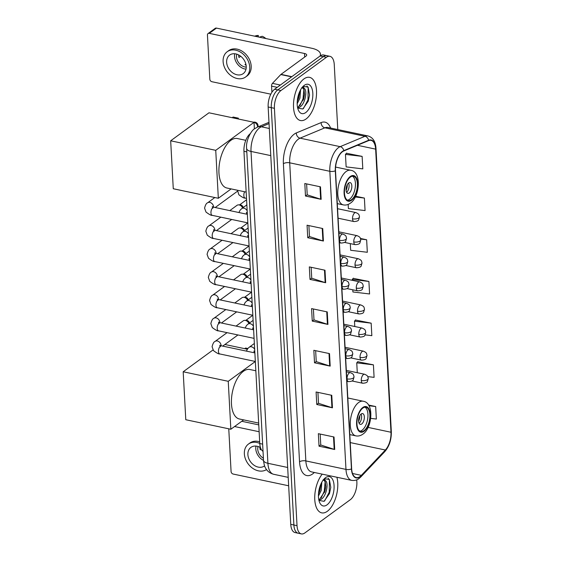 <?xml version="1.0" encoding="UTF-8"?>
<svg xmlns="http://www.w3.org/2000/svg" width="562" height="562" viewBox="0 0 562 562"><rect width="100%" height="100%" fill="white"/><g stroke="black" fill="none" stroke-linecap="round" stroke-linejoin="round"><path stroke-width="0.84" d="M263.03 451.356A13.79 6.772 -78.1 0 1 259.777 443.537L243.95 151.283A13.79 6.772 -78.1 0 1 250.238 133.686M337.776 129.555L334.257 64.553A13.79 6.772 101.9 0 0 329.929 56.312L323.663 54.985A13.79 6.772 101.9 0 0 320.129 55.975L274.649 89.225A13.79 6.772 101.9 0 0 268.151 106.984L290.751 524.332A13.79 6.772 101.9 0 0 295.078 532.572L298.211 533.24A13.79 6.772 101.9 0 1 293.884 524.992A13.79 6.772 101.9 0 0 298.211 533.24L301.344 533.9A13.79 6.772 101.9 0 0 304.878 532.917L350.358 499.66A13.79 6.772 101.9 0 0 356.856 481.901L356.751 479.871M329.929 56.312A13.79 6.772 101.9 0 0 326.396 57.296L280.923 90.552A13.79 6.772 101.9 0 0 274.418 108.311L271.284 107.651L293.884 524.992L271.284 107.651A13.79 6.772 101.9 0 1 277.79 89.892A13.79 6.772 101.9 0 0 271.284 107.651L268.151 106.984M326.396 57.296L323.262 56.636L277.79 89.892L323.262 56.636A13.79 6.772 101.9 0 1 326.796 55.652A13.79 6.772 101.9 0 0 323.262 56.636L320.129 55.975M327.344 511.287A22.066 10.833 101.9 0 0 336.898 477.25A22.066 10.833 101.9 0 1 327.344 511.287A22.066 10.833 101.9 0 1 321.696 512.86A22.066 10.833 101.9 0 0 327.344 511.287M306.1 118.954A22.066 10.833 101.9 0 0 316.413 95.765A22.066 10.833 101.9 0 0 309.578 77.352A22.066 10.833 101.9 0 0 303.93 78.926A22.066 10.833 101.9 0 0 293.617 102.122A22.066 10.833 101.9 0 0 300.445 120.528A22.066 10.833 101.9 0 0 306.1 118.954A22.066 10.833 101.9 0 0 316.413 95.765A22.066 10.833 101.9 0 0 309.578 77.352A22.066 10.833 101.9 0 0 303.93 78.926A22.066 10.833 101.9 0 0 293.617 102.122A22.066 10.833 101.9 0 0 300.445 120.528A22.066 10.833 101.9 0 0 306.1 118.954M360.031 476.541A14.71 7.222 -78.1 0 1 356.266 477.588A14.71 7.222 -78.1 0 1 351.65 468.799L335.507 170.693A14.71 7.222 -78.1 0 1 343.782 150.981L368.602 140.626A14.71 7.222 -78.1 0 1 371.025 140.345A14.71 7.222 -78.1 0 1 375.641 149.141L390.976 432.248A14.71 7.222 -78.1 0 1 385.356 450.014L361.352 475.361A14.71 7.222 -78.1 0 1 360.031 476.541M360.045 476.871A15.076 7.404 101.9 0 0 361.401 475.67L385.406 450.317A15.076 7.404 101.9 0 0 391.166 432.108L375.83 149A15.076 7.404 101.9 0 0 368.616 140.275L343.796 150.63A15.076 7.404 101.9 0 0 335.31 170.834L351.454 468.94A15.076 7.404 101.9 0 0 360.045 476.871M320.481 186.837L304.808 183.521L305.482 196.033L321.162 199.341L320.481 186.837M306.62 183.907L307.217 194.838L320.642 199.208A3.681 1.538 -3.1 0 0 321.162 199.341M307.21 194.768L305.482 196.033M322.743 228.53L307.063 225.214L307.744 237.719L323.417 241.035L322.743 228.53M308.882 225.601L309.472 236.532L322.904 240.901A3.681 1.538 -3.1 0 0 323.417 241.035M309.472 236.462L307.744 237.719M324.998 270.224L309.325 266.908L309.999 279.412L325.672 282.728L324.998 270.224M311.137 267.294L311.734 278.225L325.159 282.595A3.681 1.538 -3.1 0 0 325.672 282.728M311.727 278.155L309.999 279.412M334.032 436.997L318.359 433.681L319.033 446.186L334.706 449.502L334.032 436.997M320.171 434.061L320.762 444.999L334.193 449.368A3.681 1.538 -3.1 0 0 334.706 449.502M320.762 444.928L319.033 446.186M331.77 395.304L316.097 391.988L316.778 404.492L332.451 407.808L331.77 395.304M317.916 392.367L318.506 403.305L331.931 407.675A3.681 1.538 -3.1 0 0 332.451 407.808M318.499 403.235L316.778 404.492M329.515 353.61L313.842 350.295L314.516 362.799L330.189 366.115L329.515 353.61M315.654 350.681L316.244 361.612L329.676 365.981A3.681 1.538 -3.1 0 0 330.189 366.115M316.244 361.542L314.516 362.799M327.253 311.917L311.58 308.601L312.261 321.106L327.934 324.422L327.253 311.917M313.399 308.988L313.989 319.918L327.414 324.288A3.681 1.538 -3.1 0 0 327.934 324.422M313.982 319.848L312.261 321.106M322.216 474.145A22.066 10.833 101.9 0 0 314.727 497.251A22.066 10.833 101.9 0 0 321.696 512.86A22.066 10.833 101.9 0 1 314.727 497.251A22.066 10.833 101.9 0 1 322.216 474.145M274.418 108.311L297.024 525.66A13.79 6.772 101.9 0 0 301.344 533.9M348.166 204.406L348.391 208.586L365.061 210.581L364.387 198.077L355.676 196.236M362.125 156.384L345.454 154.388L346.136 166.893L362.806 168.888L362.125 156.384L346.466 153.264M365.145 334.861L371.84 335.662L371.159 323.157L355.5 320.038M367.731 376.596L374.095 377.355L373.421 364.85L357.755 361.731M370.716 418.374L376.35 419.048L375.676 406.544L368.503 405.026M350.288 243.62L350.653 250.28L367.323 252.275L366.642 239.77L360.432 238.457M352.796 289.816L352.908 291.973L369.578 293.968L368.904 281.464L353.238 278.345M368.904 281.464L352.233 279.462L352.276 280.312M352.233 279.462L353.386 278.183M371.159 323.157L354.489 321.155L354.777 326.508M354.489 321.155L355.641 319.876M373.421 364.85L356.751 362.848L357.284 372.704M356.751 362.848L357.903 361.57M375.676 406.544L368.939 405.736M366.642 239.77L360.621 239.047M364.387 198.077L355.31 196.988M345.454 154.388L346.613 153.103M321.829 482.161L321.204 490.443L318.429 496.056M320.853 484.135L319.961 490.183L318.492 493.752M323.08 479.892C324.141 479.217 324.92 479.477 325.426 480.679A10.39 5.1 101.9 0 0 324.492 480.278A10.39 5.1 101.9 0 0 322.925 480.419M325.426 480.679C328.96 482.716 326.459 496.52 320.923 499.456L318.886 500.18M323.888 480.229L325.257 481.985L325.791 486.727L324.941 491.23L319.68 499.197L318.78 499.646M318.942 500.412L324.063 501.325L329.494 493.555L330.793 487.359L329.346 479.4L324.372 478.726M327 504.866A14.984 7.355 101.9 0 0 334.067 485.568A14.984 7.355 101.9 0 0 325.524 477.679A14.984 7.355 101.9 0 0 324.766 478.304A14.984 7.355 101.9 0 0 319.645 502.526A14.984 7.355 101.9 0 0 327 504.866M328.159 478.241L329.402 480.103L329.241 492.214L324.632 500.953M325.131 481.69L324.267 491.167L321.162 497.995M320.129 485.947L318.675 492.01M330.8 487.324L329.501 493.534M325.805 486.453L324.541 492.424M320.832 485.399L319.567 491.371M258.766 424.886L241.737 421.282M228.762 428.813L231.08 471.546A2.297 1.756 -126.2 0 0 233.153 474.047L288.664 485.786M234.558 426.537L259.138 431.735M260.466 447.577A11.493 8.781 -126.2 0 0 250.891 447.408A11.493 8.781 -126.2 0 0 247.884 454.609A11.493 8.781 -126.2 0 0 254.087 465.28A11.493 8.781 -126.2 0 0 264.463 465.961A11.493 8.781 -126.2 0 0 264.59 465.863M255.991 446.088A11.493 8.781 -126.2 0 0 255.78 448.834A11.493 8.781 -126.2 0 0 263.522 460.404M259.883 447.261A9.196 7.025 53.8 0 0 259.897 447.675A9.196 7.025 53.8 0 0 260.255 449.811L261.126 449.178M258.056 446.509A9.196 7.025 -126.2 0 0 257.74 449.249A9.196 7.025 -126.2 0 0 263.402 458.227M259.686 441.809A15.631 11.943 -126.2 0 0 249.886 443.018L248.453 444.064A15.631 11.943 -126.2 0 0 244.358 453.864A15.631 11.943 -126.2 0 0 252.556 468.209A15.631 11.943 -126.2 0 0 266.529 469.558M259.77 443.432A15.631 11.943 -126.2 0 0 248.453 444.064M364.036 430.64A12.413 6.091 101.9 0 0 369.838 417.594A12.413 6.091 101.9 0 0 365.995 407.239A12.413 6.091 101.9 0 0 362.82 408.124A12.413 6.091 101.9 0 0 357.018 421.17A12.413 6.091 101.9 0 0 360.86 431.525A12.413 6.091 101.9 0 0 364.036 430.64M359.912 431.152A12.413 6.091 101.9 0 0 362.076 430.225A12.413 6.091 101.9 0 0 367.773 418.184A12.413 6.091 101.9 0 0 364.984 407.197M255.836 370.779L249.858 369.515A25.283 12.413 101.9 0 0 243.381 371.32A25.283 12.413 101.9 0 0 231.565 397.896A25.283 12.413 101.9 0 0 239.391 418.992L258.668 423.067M361.738 423.973A5.515 2.705 101.9 0 0 364.317 418.17A5.515 2.705 101.9 0 0 362.609 413.569A5.515 2.705 101.9 0 0 361.197 413.962A5.515 2.705 101.9 0 0 358.619 419.765A5.515 2.705 101.9 0 0 360.326 424.366A5.515 2.705 101.9 0 0 361.738 423.973M359.118 423.298A5.515 2.705 101.9 0 0 361.071 414.061M359.828 415.627A7.355 3.611 -78.1 0 1 358.619 421.359M359.322 416.716A6.435 3.161 -78.1 0 1 358.591 420.151M244.702 348.679L245.601 348.026L247.835 348.496M183.184 371.77L228.249 381.303L230.842 429.249L185.783 419.723L183.184 371.77L213.012 349.964M224.905 344.492L247.273 349.227M228.249 381.303L255.338 361.499M243.648 419.891L230.842 429.249M351.531 199.658A12.413 6.091 101.9 0 0 357.327 186.612A12.413 6.091 101.9 0 0 353.484 176.257A12.413 6.091 101.9 0 0 350.309 177.142A12.413 6.091 101.9 0 0 344.506 190.188A12.413 6.091 101.9 0 0 348.349 200.55A12.413 6.091 101.9 0 0 351.531 199.658M347.407 200.177A12.413 6.091 101.9 0 0 349.571 199.243A12.413 6.091 101.9 0 0 355.268 187.202A12.413 6.091 101.9 0 0 352.472 176.215M245.798 140.324L237.347 138.533A25.283 12.413 101.9 0 0 230.87 140.338A25.283 12.413 101.9 0 0 219.054 166.914A25.283 12.413 101.9 0 0 226.879 188.01L246.163 192.085M349.227 192.991A5.515 2.705 101.9 0 0 351.812 187.195A5.515 2.705 101.9 0 0 350.098 182.594A5.515 2.705 101.9 0 0 348.686 182.987A5.515 2.705 101.9 0 0 346.108 188.783A5.515 2.705 101.9 0 0 347.815 193.384A5.515 2.705 101.9 0 0 349.227 192.991M346.613 192.316A5.515 2.705 101.9 0 0 348.566 183.079M347.323 184.645A7.355 3.611 -78.1 0 1 346.108 190.377M346.81 185.741A6.435 3.161 -78.1 0 1 346.087 189.176M232.19 117.704L233.09 117.044L238.337 118.153L237.438 118.814M170.672 140.795L215.738 150.328L218.33 198.274L173.272 188.741L170.672 140.795L208.973 112.793L254.031 122.319L254.389 128.923M215.738 150.328L254.031 122.319M231.137 188.909L218.33 198.274M238.386 119.011L238.337 118.153M236.047 326.093L243.22 320.846A4.138 3.161 53.8 0 1 244.8 320.361A4.138 3.161 53.8 0 1 245.461 320.438A4.138 3.161 53.8 0 1 248.861 323.48M244.8 320.361L246.479 320.375A2.986 2.283 53.8 0 1 246.957 320.424A2.986 2.283 53.8 0 1 249.535 322.995M234.797 302.995L241.969 297.748A4.138 3.161 53.8 0 1 243.55 297.263A4.138 3.161 53.8 0 1 244.21 297.34A4.138 3.161 53.8 0 1 247.61 300.382M243.55 297.263L245.229 297.277A2.986 2.283 53.8 0 1 245.706 297.326A2.986 2.283 53.8 0 1 248.285 299.897M233.546 279.897L240.719 274.649A4.138 3.161 53.8 0 1 242.299 274.165A4.138 3.161 53.8 0 1 242.96 274.242A4.138 3.161 53.8 0 1 246.36 277.291M242.299 274.165L243.978 274.179A2.986 2.283 53.8 0 1 244.449 274.235A2.986 2.283 53.8 0 1 247.034 276.799M232.296 256.799L239.468 251.551A4.138 3.161 53.8 0 1 241.049 251.066A4.138 3.161 53.8 0 1 241.709 251.144A4.138 3.161 53.8 0 1 245.109 254.193M241.049 251.066L242.721 251.081A2.986 2.283 53.8 0 1 243.198 251.137A2.986 2.283 53.8 0 1 245.784 253.701M231.045 233.701L238.218 228.453A4.138 3.161 53.8 0 1 239.798 227.968A4.138 3.161 53.8 0 1 240.459 228.046A4.138 3.161 53.8 0 1 243.859 231.094M239.798 227.968L241.47 227.982A2.986 2.283 53.8 0 1 241.948 228.039A2.986 2.283 53.8 0 1 244.526 230.603M229.795 210.602L236.967 205.355A4.138 3.161 53.8 0 1 238.548 204.87A4.138 3.161 53.8 0 1 239.208 204.947A4.138 3.161 53.8 0 1 242.608 207.996M238.548 204.87L240.22 204.884A2.986 2.283 53.8 0 1 240.698 204.94A2.986 2.283 53.8 0 1 243.276 207.504M277.235 87.335L271.572 86.141L271.903 92.266M320.094 55.996A18.391 7.692 -3.1 0 0 320.466 54.247A18.391 7.692 -3.1 0 0 311.678 48.241L216.461 28.1L209.282 33.348L304.499 53.488A4.594 1.925 176.9 0 1 306.697 54.992A4.594 1.925 176.9 0 1 306.023 56.074L281 74.374L291.833 76.664M209.282 33.348A2.297 1.756 -126.2 0 0 208.038 33.579L215.218 28.332A2.297 1.756 53.8 0 1 216.461 28.1M208.038 33.579A2.297 1.756 -126.2 0 0 207.441 35.02L209.83 79.214A2.297 1.756 -126.2 0 0 211.902 81.715L270.814 94.177M271.572 86.141A2.297 1.131 -78.1 0 1 272.451 83.359L280.789 74.556A2.297 1.131 -78.1 0 1 281 74.374M226.634 62.277A11.493 8.781 -126.2 0 0 232.837 72.948A11.493 8.781 -126.2 0 0 243.213 73.629A11.493 8.781 -126.2 0 0 246.226 66.421A11.493 8.781 -126.2 0 0 240.023 55.757A11.493 8.781 -126.2 0 0 229.647 55.076A11.493 8.781 -126.2 0 0 226.634 62.277M234.747 53.762A11.493 8.781 -126.2 0 0 234.53 56.502A11.493 8.781 -126.2 0 0 246.016 69.168M238.632 54.928A9.196 7.025 53.8 0 0 238.646 55.343A9.196 7.025 53.8 0 0 239.005 57.479L240.698 56.249M245.847 64.012L244.962 64.658A9.196 7.025 53.8 0 0 246.079 65.108M236.806 54.177A9.196 7.025 -126.2 0 0 236.49 56.917A9.196 7.025 -126.2 0 0 246.24 67.075M245.657 76.966L247.09 75.919A15.631 11.943 -126.2 0 0 251.186 66.119A15.631 11.943 -126.2 0 0 242.756 51.613A15.631 11.943 -126.2 0 0 228.643 50.685L227.203 51.732A15.631 11.943 -126.2 0 0 223.107 61.532A15.631 11.943 -126.2 0 0 231.544 76.039A15.631 11.943 -126.2 0 0 245.657 76.966A15.631 11.943 -126.2 0 0 249.753 67.166A15.631 11.943 -126.2 0 0 241.316 52.659A15.631 11.943 -126.2 0 0 227.203 51.732M265.861 38.546A11.95 9.133 -126.2 0 0 262.229 36.277L259.349 37.169M258.394 36.966L258.309 35.448L255.429 36.34M258.309 35.448A11.95 9.133 -126.2 0 0 256.103 35.736L254.572 36.165M300.579 89.836L299.96 98.111L297.179 103.724M299.602 91.803L298.717 97.851L297.249 101.42M301.829 87.567C302.89 86.885 303.67 87.145 304.183 88.353A10.39 5.1 101.9 0 0 303.248 87.946A10.39 5.1 101.9 0 0 301.675 88.094M304.183 88.353C307.709 90.384 305.215 104.188 299.679 107.124L297.642 107.848M302.644 87.897L304.007 89.653L304.541 94.395L303.691 98.905L298.429 106.864L297.53 107.314M297.691 108.08L302.813 108.993L308.243 101.223L309.55 95.034L308.102 87.068L303.122 86.393M305.749 112.533A14.984 7.355 101.9 0 0 312.816 93.236A14.984 7.355 101.9 0 0 304.281 85.347A14.984 7.355 101.9 0 0 303.522 85.972A14.984 7.355 101.9 0 0 298.394 110.194A14.984 7.355 101.9 0 0 305.749 112.533M306.915 85.909L308.159 87.77L307.99 99.888L303.382 108.621M303.88 89.358L303.016 98.835L299.911 105.663M298.886 93.622L297.424 99.685M309.55 94.992L308.25 101.202M304.562 94.121L303.297 100.092M299.581 93.067L298.317 99.038M262.644 444.149L259.777 443.537M246.816 151.895L243.95 151.283M269.05 123.591L261.365 126.794A18.391 9.027 101.9 0 0 259.693 127.757A18.391 9.027 101.9 0 0 251.017 151.438L267.912 463.299A18.391 9.027 101.9 0 0 273.68 474.293C268.306 472.839 266.304 469.411 265.742 468.364C264.723 467.036 263.978 464.353 263.515 460.299L246.627 148.431A9.196 3.85 176.9 0 0 251.017 151.438L270.786 155.618M287.674 467.479L267.912 463.299A9.196 3.85 176.9 0 1 263.515 460.299M269.31 128.48L261.365 126.794A9.196 7.587 -112.6 0 0 257.438 127.131L268.98 122.319M290.751 524.332L297.024 525.66M274.649 89.225L280.923 90.552M314.32 472.473A22.986 11.282 -78.1 0 1 299.539 461.838L283.388 163.732A4.594 1.925 176.9 0 1 289.704 162.811L305.847 460.917A18.391 9.027 101.9 0 0 311.615 471.904L351.742 480.391A18.391 9.027 -78.1 0 1 345.974 469.403A4.594 1.925 -3.1 0 0 351.454 468.94M283.388 163.732A22.986 11.282 -78.1 0 1 294.228 134.135A22.986 11.282 -78.1 0 1 296.329 132.934L321.148 122.579A22.986 11.282 -78.1 0 1 330.611 128.038M298.373 139.13A18.391 9.027 101.9 0 0 289.704 162.811L329.831 171.298A18.391 9.027 -78.1 0 1 340.172 146.654L364.991 136.306A18.391 9.027 -78.1 0 1 368.026 135.955L327.906 127.469A18.391 9.027 101.9 0 0 324.871 127.82L300.052 138.168A18.391 9.027 101.9 0 0 298.373 139.13M351.742 480.391C356.54 480.967 358.907 478.599 358.935 478.62L360.797 476.969A4.594 3.126 -136.6 0 0 361.401 475.67M360.797 476.969L384.808 451.616C389.326 446.27 391.496 439.582 391.328 431.553A4.594 1.925 176.9 0 1 391.166 432.108M375.83 149A4.594 1.925 -3.1 0 0 375.992 148.445C375.557 141.554 372.901 137.388 368.026 135.955M368.616 140.275A4.594 3.794 -112.6 0 0 364.991 136.306L324.871 127.82A4.594 3.794 67.4 0 1 321.148 122.579M384.808 451.616A4.594 3.126 -136.6 0 0 385.406 450.317M343.796 150.63A4.594 3.794 -112.6 0 0 340.172 146.654L300.052 138.168A4.594 3.794 67.4 0 1 296.329 132.934M335.31 170.834A4.594 1.925 176.9 0 1 329.831 171.298L345.974 469.403L305.847 460.917A4.594 1.925 176.9 0 0 299.539 461.838M375.641 149.141L357.432 145.284M361.352 475.361L352.514 473.492M385.356 450.014L350.231 442.582M390.976 432.248L368.096 427.408M326.74 311.805L327.414 324.288M329.002 353.498L329.676 365.981M331.257 395.191L331.931 407.675M333.519 436.885L334.193 449.368M324.485 270.111L325.159 282.595M322.223 228.418L322.904 240.901M319.968 186.732L320.642 199.208M362.785 407.499A13.102 6.435 101.9 0 0 356.603 424.373A13.102 6.435 101.9 0 0 364.071 431.265A13.102 6.435 101.9 0 0 370.246 414.391A13.102 6.435 101.9 0 0 362.785 407.499M349.796 434.588L355.844 435.866A17.696 8.69 -78.1 0 1 350.365 421.1A17.696 8.69 -78.1 0 1 358.64 402.504A17.696 8.69 -78.1 0 1 363.171 401.24L347.815 397.987M350.274 176.517A13.102 6.435 101.9 0 0 344.099 193.391A13.102 6.435 101.9 0 0 351.559 200.283A13.102 6.435 101.9 0 0 357.741 183.416A13.102 6.435 101.9 0 0 350.274 176.517M337.284 203.613L343.34 204.891A17.696 8.69 -78.1 0 1 337.86 190.125A17.696 8.69 -78.1 0 1 346.129 171.522A17.696 8.69 -78.1 0 1 350.66 170.258L335.577 167.069M257.487 127.11A3.681 2.81 -126.2 0 0 257.515 126.45A3.681 2.81 -126.2 0 0 254.2 122.453A3.681 2.81 -126.2 0 0 254.038 122.425M347.056 378.893A4.594 2.255 101.9 0 0 348.496 381.64C351.412 381.479 352.992 380.846 353.231 379.764L354.039 376.898A4.594 1.925 176.9 0 1 353.372 377.973A4.594 1.925 -3.1 0 1 347.056 378.893A4.594 2.255 101.9 0 1 349.227 372.978A4.594 2.255 101.9 0 1 350.4 372.648C354.074 374.32 353.442 374.798 354.039 376.898M227.076 332.655L215.12 341.394A4.138 3.161 53.8 0 1 218.857 341.64A4.138 3.161 53.8 0 1 221.091 345.482A4.138 3.161 53.8 0 1 221.098 345.714A4.138 3.161 53.8 0 1 221.098 345.756M220.353 346.838L219.763 345.244L221.47 345.848A4.138 2.03 101.9 0 0 220.409 346.143A4.138 2.03 101.9 0 0 218.449 351.229A4.138 2.03 101.9 0 0 219.756 353.941C218.899 354.229 216.82 353.133 213.518 350.653L212.085 346.719C212.879 343.53 213.89 341.759 215.12 341.394M345.806 355.795A4.594 2.255 101.9 0 0 347.246 358.542C350.161 358.38 351.742 357.748 351.981 356.666L352.788 353.8A4.594 1.925 176.9 0 1 352.114 354.875A4.594 1.925 -3.1 0 1 345.806 355.795A4.594 2.255 101.9 0 1 347.976 349.88A4.594 2.255 101.9 0 1 349.15 349.55C352.824 351.222 352.191 351.7 352.788 353.8M225.826 309.557L213.869 318.296A4.138 3.161 53.8 0 1 217.606 318.542A4.138 3.161 53.8 0 1 219.84 322.384A4.138 3.161 53.8 0 1 219.847 322.616A4.138 3.161 53.8 0 1 219.847 322.658M219.103 323.74L218.513 322.145L220.22 322.75A4.138 2.03 101.9 0 0 219.159 323.045A4.138 2.03 101.9 0 0 217.199 328.131A4.138 2.03 101.9 0 0 218.506 330.842C217.649 331.13 215.569 330.035 212.267 327.555L210.834 323.621C211.628 320.431 212.64 318.661 213.869 318.296M344.555 332.697A4.594 2.255 101.9 0 0 345.995 335.444C348.911 335.282 350.491 334.65 350.73 333.568L351.538 330.702A4.594 1.925 176.9 0 1 350.864 331.777A4.594 1.925 -3.1 0 1 344.555 332.697A4.594 2.255 101.9 0 1 346.719 326.782A4.594 2.255 101.9 0 1 347.899 326.452C351.573 328.124 350.934 328.601 351.538 330.702M224.575 286.458L212.619 295.198A4.138 3.161 53.8 0 1 216.356 295.443A4.138 3.161 53.8 0 1 218.59 299.286A4.138 3.161 53.8 0 1 218.597 299.518A4.138 3.161 53.8 0 1 218.597 299.56M217.852 300.642L217.262 299.047L218.969 299.651A4.138 2.03 101.9 0 0 217.908 299.946A4.138 2.03 101.9 0 0 215.948 305.033A4.138 2.03 101.9 0 0 217.255 307.744C216.398 308.032 214.319 306.936 211.017 304.456L209.577 300.522C210.378 297.333 211.389 295.563 212.619 295.198M343.305 309.599A4.594 2.255 101.9 0 0 344.745 312.346C347.66 312.184 349.241 311.552 349.473 310.47L350.288 307.604A4.594 1.925 176.9 0 1 349.613 308.678A4.594 1.925 -3.1 0 1 343.305 309.599A4.594 2.255 101.9 0 1 345.468 303.684A4.594 2.255 101.9 0 1 346.649 303.354C350.323 305.026 349.683 305.503 350.288 307.604M223.325 263.36L211.368 272.099A4.138 3.161 53.8 0 1 215.106 272.345A4.138 3.161 53.8 0 1 217.339 276.188A4.138 3.161 53.8 0 1 217.346 276.42A4.138 3.161 53.8 0 1 217.346 276.462M216.602 277.544L216.012 275.949L217.719 276.553A4.138 2.03 101.9 0 0 216.658 276.848A4.138 2.03 101.9 0 0 214.698 281.934A4.138 2.03 101.9 0 0 216.005 284.646C215.148 284.934 213.068 283.838 209.767 281.358L208.326 277.424C209.127 274.235 210.139 272.465 211.368 272.099M342.054 286.501A4.594 2.255 101.9 0 0 343.494 289.247C346.41 289.086 347.99 288.461 348.222 287.372L349.037 284.505A4.594 1.925 176.9 0 1 348.363 285.58A4.594 1.925 -3.1 0 1 342.054 286.501A4.594 2.255 101.9 0 1 344.218 280.586A4.594 2.255 101.9 0 1 345.398 280.255C349.072 281.927 348.433 282.405 349.037 284.505M222.074 240.262L210.118 249.001A4.138 3.161 53.8 0 1 213.855 249.247A4.138 3.161 53.8 0 1 216.089 253.09A4.138 3.161 53.8 0 1 216.096 253.322A4.138 3.161 53.8 0 1 216.096 253.364M215.351 254.446L214.754 252.851L216.468 253.455A4.138 2.03 101.9 0 0 215.408 253.75A4.138 2.03 101.9 0 0 213.448 258.836A4.138 2.03 101.9 0 0 214.754 261.548C213.897 261.836 211.818 260.74 208.516 258.267L207.076 254.326C207.877 251.137 208.888 249.366 210.118 249.001M340.804 263.402A4.594 2.255 101.9 0 0 342.244 266.156C345.159 265.988 346.74 265.362 346.972 264.273L347.787 261.407A4.594 1.925 176.9 0 1 347.112 262.482A4.594 1.925 -3.1 0 1 340.804 263.402A4.594 2.255 101.9 0 1 342.968 257.487A4.594 2.255 101.9 0 1 344.148 257.157C347.822 258.829 347.183 259.307 347.787 261.407M220.824 217.164L208.867 225.903A4.138 3.161 53.8 0 1 212.605 226.149A4.138 3.161 53.8 0 1 214.839 229.991A4.138 3.161 53.8 0 1 214.846 230.223A4.138 3.161 53.8 0 1 214.846 230.265M214.101 231.354L213.504 229.753L215.218 230.357A4.138 2.03 101.9 0 0 214.157 230.652A4.138 2.03 101.9 0 0 212.197 235.738A4.138 2.03 101.9 0 0 213.504 238.45C212.647 238.738 210.567 237.642 207.266 235.169L205.825 231.228C206.626 228.039 207.638 226.268 208.867 225.903M339.553 240.304A4.594 2.255 101.9 0 0 340.993 243.058C343.909 242.889 345.49 242.264 345.721 241.175L346.536 238.309A4.594 1.925 176.9 0 1 345.862 239.384A4.594 1.925 -3.1 0 1 339.553 240.304A4.594 2.255 101.9 0 1 341.717 234.389A4.594 2.255 101.9 0 1 342.897 234.059C346.571 235.731 345.932 236.209 346.536 238.309M214.832 197.529L207.617 202.805A4.138 3.161 53.8 0 1 211.354 203.051A4.138 3.161 53.8 0 1 213.588 206.893A4.138 3.161 53.8 0 1 213.595 207.125A4.138 3.161 53.8 0 1 213.588 207.167M212.85 208.256L212.253 206.654L213.967 207.259A4.138 2.03 101.9 0 0 212.907 207.554A4.138 2.03 101.9 0 0 210.947 212.64A4.138 2.03 101.9 0 0 212.253 215.351C211.396 215.639 209.317 214.543 206.015 212.071L204.575 208.13C205.369 204.94 206.387 203.17 207.617 202.805M361.275 380.502A4.594 2.255 101.9 0 0 362.722 383.249C365.637 383.08 367.211 382.455 367.45 381.373L368.258 378.507A4.594 1.925 176.9 0 1 367.59 379.582A4.594 1.925 -3.1 0 1 361.275 380.502A4.594 2.255 101.9 0 1 363.445 374.58A4.594 2.255 101.9 0 1 364.619 374.257C368.293 375.922 367.66 376.407 368.258 378.507M254.811 351.791A4.138 2.03 101.9 0 0 254.537 351.96A4.138 2.03 101.9 0 0 253.834 352.69M246.402 351.117L247.737 348.616L249.247 347.211A4.138 3.161 53.8 0 1 251.488 346.803A4.138 3.161 53.8 0 1 254.677 349.388M360.024 357.404A4.594 2.255 101.9 0 0 361.471 360.151C364.387 359.982 365.96 359.357 366.199 358.275L367.007 355.409A4.594 1.925 176.9 0 1 366.34 356.484A4.594 1.925 -3.1 0 1 360.024 357.404A4.594 2.255 101.9 0 1 362.195 351.489A4.594 2.255 101.9 0 1 363.368 351.159C367.042 352.831 366.41 353.308 367.007 355.409M253.56 328.693A4.138 2.03 101.9 0 0 253.286 328.861A4.138 2.03 101.9 0 0 252.584 329.592M245.151 328.018L246.486 325.517L247.997 324.112A4.138 3.161 53.8 0 1 250.238 323.705A4.138 3.161 53.8 0 1 253.427 326.29M358.774 334.306A4.594 2.255 101.9 0 0 360.214 337.052C363.136 336.891 364.71 336.259 364.949 335.177L365.757 332.311A4.594 1.925 176.9 0 1 365.089 333.385A4.594 1.925 -3.1 0 1 358.774 334.306A4.594 2.255 101.9 0 1 360.944 328.391A4.594 2.255 101.9 0 1 362.118 328.06C365.792 329.732 365.159 330.21 365.757 332.311M252.31 305.595A4.138 2.03 101.9 0 0 252.036 305.763A4.138 2.03 101.9 0 0 251.333 306.494M243.901 304.92L245.236 302.419L246.746 301.014A4.138 3.161 53.8 0 1 248.987 300.607A4.138 3.161 53.8 0 1 252.176 303.192M357.523 311.207A4.594 2.255 101.9 0 0 358.963 313.954C361.886 313.793 363.459 313.16 363.698 312.079L364.506 309.212A4.594 1.925 176.9 0 1 363.839 310.287A4.594 1.925 -3.1 0 1 357.523 311.207A4.594 2.255 101.9 0 1 359.694 305.292A4.594 2.255 101.9 0 1 360.867 304.962C364.541 306.634 363.909 307.112 364.506 309.212M251.059 282.496A4.138 2.03 101.9 0 0 250.785 282.665A4.138 2.03 101.9 0 0 250.083 283.396M242.651 281.829L243.978 279.321L245.496 277.923A4.138 3.161 53.8 0 1 247.737 277.509A4.138 3.161 53.8 0 1 250.926 280.094M356.273 288.109A4.594 2.255 101.9 0 0 357.713 290.856C360.628 290.695 362.209 290.062 362.448 288.98L363.256 286.114A4.594 1.925 176.9 0 1 362.588 287.189A4.594 1.925 -3.1 0 1 356.273 288.109A4.594 2.255 101.9 0 1 358.444 282.194A4.594 2.255 101.9 0 1 359.617 281.864C363.291 283.536 362.659 284.014 363.256 286.114M249.802 259.398A4.138 2.03 101.9 0 0 249.535 259.567A4.138 2.03 101.9 0 0 248.833 260.297M241.4 258.731L242.728 256.223L244.245 254.825A4.138 3.161 53.8 0 1 246.486 254.41A4.138 3.161 53.8 0 1 249.676 256.996M355.022 265.011A4.594 2.255 101.9 0 0 356.463 267.758C359.378 267.596 360.959 266.964 361.197 265.882L362.005 263.016A4.594 1.925 176.9 0 1 361.331 264.091A4.594 1.925 -3.1 0 1 355.022 265.011A4.594 2.255 101.9 0 1 357.193 259.096A4.594 2.255 101.9 0 1 358.366 258.766C362.04 260.438 361.408 260.916 362.005 263.016M248.552 236.3A4.138 2.03 101.9 0 0 248.285 236.469A4.138 2.03 101.9 0 0 247.582 237.199M240.15 235.633L241.477 233.125L242.995 231.727A4.138 3.161 53.8 0 1 245.236 231.312A4.138 3.161 53.8 0 1 248.425 233.904M353.772 241.913A4.594 2.255 101.9 0 0 355.212 244.66C358.127 244.498 359.708 243.866 359.947 242.784L360.755 239.918A4.594 1.925 176.9 0 1 360.08 240.993A4.594 1.925 -3.1 0 1 353.772 241.913A4.594 2.255 101.9 0 1 355.936 235.998A4.594 2.255 101.9 0 1 357.116 235.668C360.79 237.34 360.151 237.817 360.755 239.918M247.301 213.202A4.138 2.03 101.9 0 0 247.034 213.37A4.138 2.03 101.9 0 0 246.332 214.101M238.899 212.534L240.227 210.026L241.744 208.628A4.138 3.161 53.8 0 1 243.985 208.214A4.138 3.161 53.8 0 1 247.175 210.806M352.522 218.815A4.594 2.255 101.9 0 0 353.962 221.561C356.877 221.4 358.458 220.775 358.689 219.686L359.504 216.82A4.594 1.925 176.9 0 1 358.83 217.894A4.594 1.925 -3.1 0 1 352.522 218.815A4.594 2.255 101.9 0 1 354.685 212.9A4.594 2.255 101.9 0 1 355.865 212.569C359.54 214.241 358.9 214.719 359.504 216.82M244.625 191.761A4.138 2.03 101.9 0 0 243.824 195.365A4.138 2.03 101.9 0 0 245.13 198.077C244.273 198.365 242.187 197.269 238.885 194.789L237.494 190.251M304.499 53.488L304.695 57.043M291.594 76.839L280.789 74.556M272.451 83.359L280.382 85.038M246.627 148.431C245.594 140.598 251.376 130.201 254.712 128.677L257.438 127.131M273.68 474.293L288.208 477.363M391.328 431.553L375.992 148.445M355.844 435.866C358.282 436.344 360.621 435.768 362.869 434.145C372.044 428.483 374.714 402.708 363.171 401.24M343.34 204.891C345.771 205.362 348.11 204.786 350.358 203.17C359.532 197.501 362.209 171.726 350.66 170.258M257.867 126.956A3.681 3.681 0 0 0 253.511 122.214M255.331 361.464L219.756 353.941M346.909 381.303L348.496 381.64M252.809 315.261L245.826 320.368M254.867 352.908L221.47 345.848M346.396 371.798L350.4 372.648M222.7 346.108L237.951 334.952M254.08 338.366L218.506 330.842M345.658 358.212L347.246 358.542M216.005 284.646L251.579 292.17L244.575 297.27M253.617 329.81L220.22 322.75M345.145 348.7L349.15 349.55M221.449 323.01L236.7 311.854M252.83 315.268L217.255 307.744M344.408 335.114L345.995 335.444M250.301 269.072L243.325 274.172M252.366 306.712L218.969 299.651M343.895 325.602L347.899 326.452M220.199 299.911L235.45 288.763M343.157 312.015L344.745 312.346M249.05 245.973L242.067 251.073M251.116 283.613L217.719 276.553M342.644 302.504L346.649 303.354M218.948 276.813L234.199 265.664M250.329 269.072L214.754 261.548M341.907 288.917L343.494 289.247M247.8 222.875L240.817 227.975M249.865 260.515L216.468 253.455M341.394 279.405L345.398 280.255M217.698 253.715L232.942 242.566M249.078 245.973L213.504 238.45M340.656 265.819L342.244 266.156M246.578 199.756L239.567 204.877M248.615 237.417L215.218 230.357M340.143 256.307L344.148 257.157M216.447 230.617L231.692 219.468M247.828 222.875L212.253 215.351M339.406 242.721L340.993 243.058M247.364 214.319L213.967 207.259M338.893 233.209L342.897 234.059M215.197 207.518L237.459 191.235M351.988 380.98L362.722 383.249M254.481 352.662L253.883 351.06L254.79 351.454M249.247 347.211L254.361 343.48M346.318 370.386L364.619 374.257M350.737 357.882L361.471 360.151M253.23 329.564L252.633 327.962L253.539 328.356M247.997 324.112L253.111 320.382M345.068 347.288L363.368 351.159M349.487 334.783L360.214 337.052M251.98 306.466L251.383 304.864L252.289 305.257M246.746 301.014L251.853 297.284M343.818 324.19L362.118 328.06M348.229 311.685L358.963 313.954M250.729 283.367L250.132 281.766L251.038 282.159M245.496 277.923L250.603 274.186M342.567 301.091L360.867 304.962M346.979 288.587L357.713 290.856M249.479 260.269L248.882 258.668L249.788 259.061M244.245 254.825L249.352 251.088M341.317 277.993L359.617 281.864M345.728 265.489L356.463 267.758M248.228 237.171L247.631 235.569L248.537 235.963M242.995 231.727L248.102 227.989M340.066 254.895L358.366 258.766M344.478 242.391L355.212 244.66M246.978 214.073L246.381 212.471L247.287 212.865M241.744 208.628L246.851 204.891M338.816 231.797L357.116 235.668M246.5 198.365L245.13 198.077M338.078 218.204L353.962 221.561M337.565 208.699L355.865 212.569M320.466 54.247L320.544 55.687"/></g></svg>
